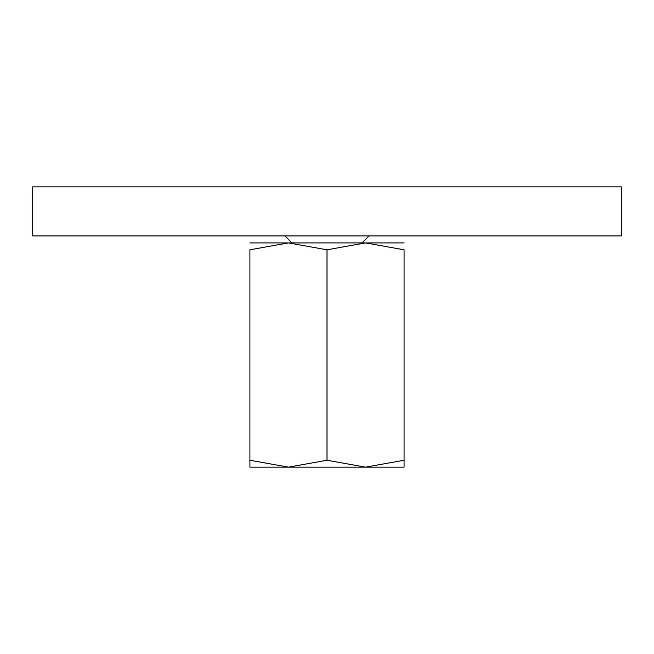 <?xml version="1.0" encoding="UTF-8"?>
<svg xmlns="http://www.w3.org/2000/svg" width="654" height="654" viewBox="0 0 654 654"><rect width="100%" height="100%" fill="white"/><g stroke="black" fill="none" stroke-linecap="round" stroke-linejoin="round"><path stroke-width="0.98" d="M32.7 186.856L621.3 186.856L621.3 235.906L32.7 235.906L32.7 186.856M404.082 467.144L365.537 467.144L327 460.261L288.463 467.144L249.918 460.261C249.918 469.474 249.918 469.474 249.918 460.244L249.918 249.795L288.463 242.912L327 249.795L365.537 242.912L404.082 249.795L404.082 460.261C404.082 469.474 404.082 469.474 404.082 460.244L365.537 467.144L249.918 467.144M404.082 242.912L249.918 242.912M404.082 249.812C404.082 240.582 404.082 240.582 404.082 249.812M249.918 249.812C249.918 240.582 249.918 240.582 249.918 249.812M327 249.795L327 460.261M291.962 242.912L284.956 235.906M362.038 242.912L369.044 235.906"/></g></svg>

